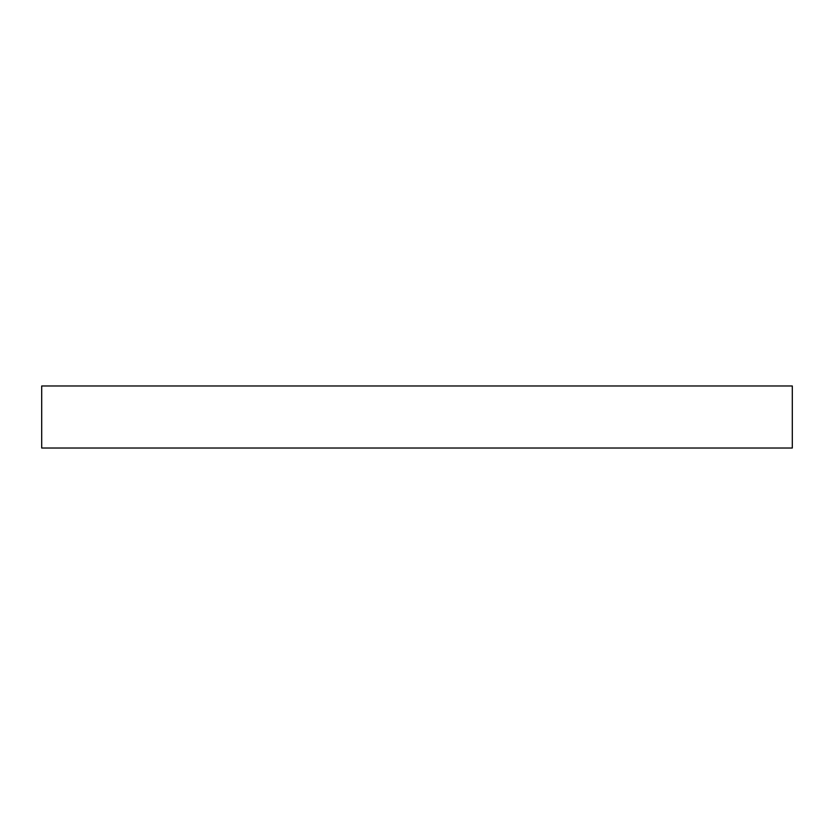 <?xml version="1.0" encoding="UTF-8"?>
<svg xmlns="http://www.w3.org/2000/svg" width="834" height="834" viewBox="0 0 834 834"><rect width="100%" height="100%" fill="white"/><g stroke="black" fill="none" stroke-linecap="round" stroke-linejoin="round"><path stroke-width="1.25" d="M792.3 448.025L792.3 385.975L41.7 385.975L41.7 448.025L792.3 448.025"/></g></svg>
